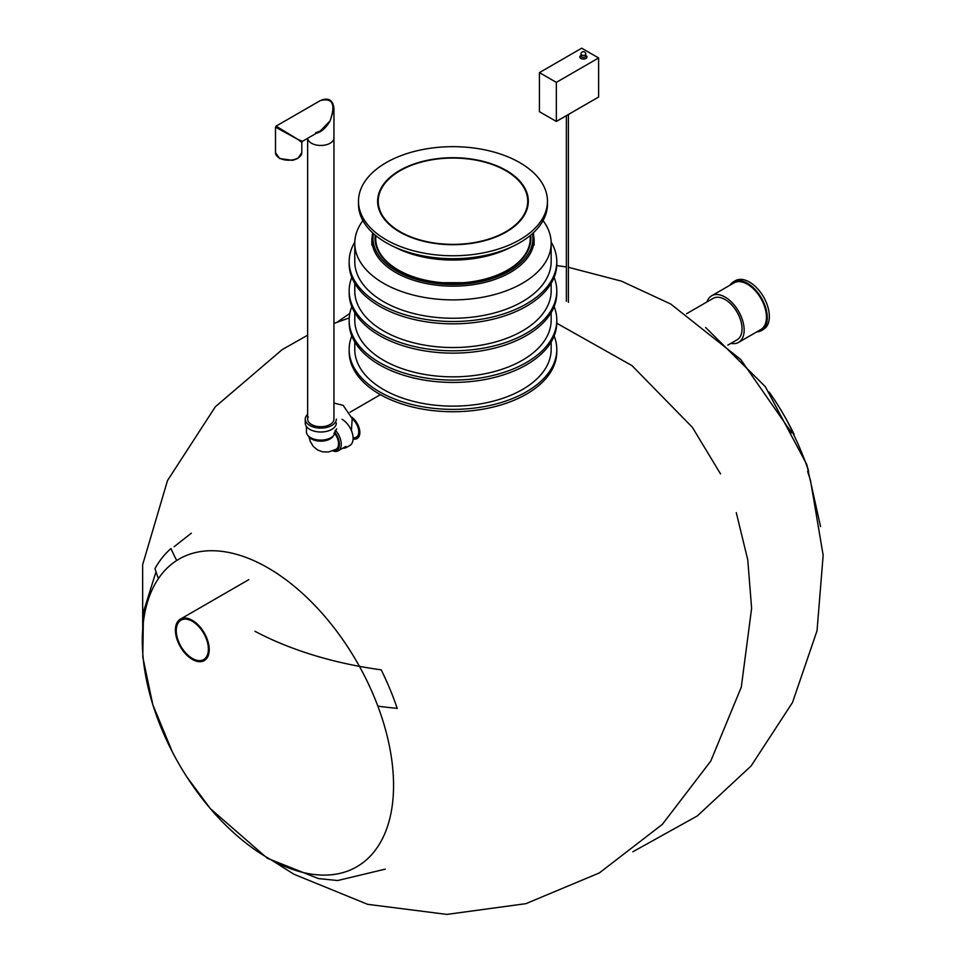 <?xml version="1.0" encoding="UTF-8"?>
<svg xmlns="http://www.w3.org/2000/svg" width="964" height="964" viewBox="0 0 964 964"><rect width="100%" height="100%" fill="white"/><g stroke="black" fill="none" stroke-linecap="round" stroke-linejoin="round"><path stroke-width="1.45" d="M208.393 649.146A22.726 13.122 60 0 1 203.693 659.557A22.726 13.122 60 0 1 180.967 646.434A22.726 13.122 60 0 1 180.967 620.189A22.726 13.122 60 0 1 198.476 626.275A22.726 13.122 60 0 1 208.393 649.146M209.236 649.64A23.919 13.809 60 0 1 204.284 660.581A23.919 13.809 60 0 1 180.364 646.772A23.919 13.809 60 0 1 180.364 619.153A23.919 13.809 60 0 1 198.801 625.564A23.919 13.809 60 0 1 209.236 649.64M729.905 285.248A28.101 16.231 60 0 1 733.363 281.862L735.424 280.681A28.101 16.231 60 0 1 768.079 307.685A28.101 16.231 60 0 1 763.536 329.363L761.476 330.544A28.101 16.231 60 0 1 756.824 331.857M733.363 281.862A28.101 16.231 60 0 1 766.019 308.866A28.101 16.231 60 0 1 761.476 330.544M706.998 301.925A26.908 15.532 60 0 1 711.661 295.779L733.966 282.898A26.908 15.532 60 0 1 765.235 308.757A26.908 15.532 60 0 1 760.873 329.507L738.581 342.389A26.908 15.532 60 0 1 730.917 343.353M711.661 295.779A26.908 15.532 60 0 1 742.931 321.627A26.908 15.532 60 0 1 738.581 342.389M686.489 313.758L713.155 298.37A23.919 13.809 60 0 1 740.955 321.349A23.919 13.809 60 0 1 737.086 339.798L727.856 345.124M336.34 419.123A15.545 8.977 180 0 1 331.785 425.473A15.545 8.977 180 0 1 314.842 427.413A15.545 8.977 180 0 1 305.239 419.123A15.545 8.977 180 0 1 307.637 414.339M316.373 133.261C321.53 131.935 326.109 127.814 330.086 120.886L333.942 108.607L333.942 137.876A13.159 7.591 180 0 1 321.145 145.468A13.159 7.591 180 0 1 307.649 138.286A13.159 7.591 0 0 0 316.987 145.142A13.159 7.591 0 0 0 333.942 137.876L333.942 419.123A13.159 7.591 180 0 1 330.086 424.485A13.159 7.591 180 0 1 315.746 426.136A13.159 7.591 180 0 1 307.637 419.123A13.159 7.591 180 0 1 308.227 416.858M336.34 423.027A15.545 8.977 180 0 1 331.785 429.378A15.545 8.977 180 0 1 314.842 431.318A15.545 8.977 180 0 1 305.239 423.027L305.239 419.123M335.135 430.595L335.135 431.812A14.352 8.29 180 0 1 330.929 437.68A14.352 8.29 180 0 1 315.3 439.476A14.352 8.29 180 0 1 306.432 431.812L306.432 426.474M308.215 435.812A13.159 7.591 0 0 0 320.783 441.175A13.159 7.591 0 0 0 333.363 435.812M332.929 450.815A13.159 7.591 -120 0 0 336.665 450.333A13.159 7.591 -120 0 0 335.05 432.728M332.761 450.875A14.352 8.29 -120 0 0 338.28 450.791A14.352 8.29 -120 0 0 335.4 430.221M342.907 448.115A15.545 8.977 -120 0 0 346.486 447.429L349.872 445.476A15.545 8.977 -120 0 0 352.258 433.017A15.545 8.977 -120 0 0 342.099 419.316M334.809 433.571A11.966 6.905 60 0 1 338.545 443.826A11.966 6.905 60 0 1 336.075 449.296L337.93 448.224A11.966 6.905 -120 0 0 338.918 447.429M301.804 152.625L297.888 158.433L292.634 160.349L279.596 158.542L275.499 152.625A13.159 7.591 180 0 0 279.343 157.988A13.159 7.591 180 0 0 293.683 159.638A13.159 7.591 180 0 0 301.804 152.625L301.804 142.359L297.948 139.443L302.407 141.322L320.193 131.056L330.086 120.886C335.942 104.184 332.652 97.436 320.193 100.666C328.254 97.135 332.845 99.786 333.942 108.607L332.821 103.341L329.652 100.148M276.09 126.127L297.948 139.443L275.499 127.164L276.09 126.127L320.193 100.666M787.106 420.87A281.85 162.723 0 0 1 792.541 432.342A190.378 109.908 60 0 1 808.567 470.902A294.442 169.989 0 0 0 806.615 464.817M255.002 631.312A282.103 162.868 0 0 0 381.19 669.835A190.378 109.908 60 0 1 397.216 708.383A294.683 170.134 0 0 1 377.84 706.13M158.433 578.557A294.683 170.134 0 0 1 155.011 568.543A190.378 109.908 60 0 1 171.038 548.504A282.103 162.868 0 0 0 176.749 560.47M352.222 418.834A11.58 6.688 60 0 1 358.403 428.956A11.58 6.688 60 0 1 356.343 437.15A11.58 6.688 60 0 1 353.077 437.572M351.896 417.267A13.159 7.591 60 0 1 359.379 428.847A13.159 7.591 60 0 1 357.138 438.524A13.159 7.591 60 0 1 353.077 438.921M506.257 170.447A75.349 43.501 180 0 1 528.32 201.211A75.349 43.501 180 0 1 452.972 244.711A75.349 43.501 180 0 1 377.623 201.211A75.349 43.501 180 0 1 424.136 161.024A75.349 43.501 180 0 1 506.257 170.447M519.789 162.639A94.484 54.55 180 0 1 547.456 201.211A94.484 54.55 180 0 1 452.972 255.761A94.484 54.55 180 0 1 358.488 201.211A94.484 54.55 180 0 1 416.81 150.818A94.484 54.55 180 0 1 519.789 162.639M547.456 201.211L547.456 204.139A94.484 54.55 180 0 1 452.972 258.689A94.484 54.55 180 0 1 358.488 204.139L358.488 201.211M400.12 231.734A74.746 43.151 180 0 1 378.225 201.211A74.746 43.151 180 0 1 452.972 158.06A74.746 43.151 180 0 1 527.718 201.211A74.746 43.151 180 0 1 481.578 241.084A74.746 43.151 180 0 1 400.12 231.734M511.125 247.133A86.712 50.068 180 0 1 394.83 247.133M551.167 341.955L551.167 349.45A98.195 56.695 180 0 1 490.543 401.831A98.195 56.695 180 0 1 383.539 389.54A98.195 56.695 180 0 1 354.776 349.45L354.776 341.955M551.167 312.661L551.167 320.156A98.195 56.695 180 0 1 490.543 372.526A98.195 56.695 180 0 1 383.539 360.247A98.195 56.695 180 0 1 354.776 320.156L354.776 312.661M551.167 283.356L551.167 290.863A98.195 56.695 180 0 1 490.543 343.232A98.195 56.695 180 0 1 383.539 330.941A98.195 56.695 180 0 1 354.776 290.863L354.776 283.356M543.045 220.623A98.195 56.695 180 0 1 551.167 243.205L551.167 261.557A98.195 56.695 180 0 1 452.972 318.253A98.195 56.695 180 0 1 354.776 261.557L354.776 243.205A98.195 56.695 180 0 1 362.91 220.623M551.167 243.205A98.195 56.695 180 0 1 490.543 295.574A98.195 56.695 180 0 1 383.539 283.296A98.195 56.695 180 0 1 354.776 243.205M354.8 242.072A103.811 59.937 0 0 0 349.161 261.557A103.811 59.937 0 0 0 379.563 303.949A103.811 59.937 0 0 0 492.7 316.939A103.811 59.937 0 0 0 556.782 261.557A103.811 59.937 0 0 0 551.143 242.072M349.161 261.557L349.161 263.907A103.811 59.937 0 0 0 379.563 306.287A103.811 59.937 0 0 0 492.7 319.277A103.811 59.937 0 0 0 556.782 263.907L556.782 261.557M351.812 277.379A103.811 59.937 0 0 0 349.161 290.863L349.161 293.201A103.811 59.937 0 0 0 379.563 335.58A103.811 59.937 0 0 0 492.7 348.57A103.811 59.937 0 0 0 556.782 293.201L556.782 290.863A103.811 59.937 0 0 0 554.131 277.379M349.161 290.863A103.811 59.937 0 0 0 379.563 333.243A103.811 59.937 0 0 0 492.7 346.233A103.811 59.937 0 0 0 556.782 290.863M351.812 306.673A103.811 59.937 0 0 0 349.161 320.156A103.811 59.937 0 0 0 379.563 362.536A103.811 59.937 0 0 0 492.7 375.526A103.811 59.937 0 0 0 556.782 320.156A103.811 59.937 0 0 0 554.131 306.673M349.161 320.156L349.161 322.494A103.811 59.937 0 0 0 379.563 364.874A103.811 59.937 0 0 0 492.7 377.876A103.811 59.937 0 0 0 556.782 322.494L556.782 320.156M351.812 335.978A103.811 59.937 0 0 0 349.161 349.45L349.161 351.8A103.811 59.937 0 0 0 379.563 394.18A103.811 59.937 0 0 0 492.7 407.169A103.811 59.937 0 0 0 556.782 351.8L556.782 349.45A103.811 59.937 0 0 0 554.131 335.978M349.161 349.45A103.811 59.937 0 0 0 379.563 391.83A103.811 59.937 0 0 0 492.7 404.82A103.811 59.937 0 0 0 556.782 349.45M556.336 121.44L539.418 111.679L539.418 72.613L581.702 48.2L598.62 57.961L598.62 97.027L556.336 121.44L556.336 82.374L598.62 57.961M539.418 72.613L556.336 82.374M267.92 567.844A177.677 102.582 60 0 1 386.745 828.654A177.677 102.582 60 0 1 190.715 782.78A306.178 306.178 0 0 1 168.808 744.859A177.677 102.582 60 0 1 155.047 584.063A177.677 102.582 60 0 1 267.92 567.844M794.131 434.403A177.677 102.582 -120 0 0 772.236 396.469A177.677 102.582 -120 0 0 769.188 392.059M372.586 232.806L371.827 239.301A81.145 46.85 0 0 0 395.589 272.426A81.145 46.85 0 0 0 484.024 282.585A81.145 46.85 0 0 0 534.116 239.301L534.116 245.157M375.225 235.144A77.939 45.007 0 0 0 397.855 270.137A77.939 45.007 0 0 0 485.326 279.259A77.939 45.007 0 0 0 530.718 235.144M373.442 233.589A79.952 46.164 0 0 0 396.433 270.956A79.952 46.164 0 0 0 487.314 280.006A79.952 46.164 0 0 0 532.502 233.589M530.067 235.674A77.253 44.597 180 0 1 463.901 282.657A77.253 44.597 180 0 1 442.042 282.657A77.253 44.597 180 0 1 398.349 270.041A77.253 44.597 180 0 1 375.876 235.674M585.787 55.442A3.591 2.073 180 0 1 585.931 55.526A3.591 2.073 180 0 1 585.883 58.479A3.591 2.073 180 0 1 580.774 58.394A3.591 2.073 180 0 1 581.003 55.442M585.787 56.008A2.398 1.386 180 0 1 583.401 57.394A2.398 1.386 180 0 1 581.003 56.008L581.003 54.056A2.398 1.386 180 0 0 583.401 55.442A2.398 1.386 180 0 0 585.787 54.056L585.341 55.587M180.364 619.153L248.808 579.641M385.275 869.142L337.665 880.53L318.433 878.578L267.281 858.237L210.381 808.688L186.799 776.864M172.448 752.089L152.806 704.672L142.78 656.99L143.467 611.863L155.999 571.773M174.098 546.745L191.318 533.176M791.685 432.836L740.75 359.512L670.775 304.046L621.394 281.127L568.386 267.293M566.362 266.956L556.746 265.57M349.824 313.372L337.051 322.241M632.818 851.79L697.261 815.978L751.137 765.946L792.516 702.467L817.026 630.781L823.16 555.264L810.519 480.554L807.627 471.444M820.557 526.597L806.723 464.383L765.344 386.709L705.636 327.507M790.625 427.413A306.178 306.178 0 0 0 772.236 396.469M351.426 430.667L352.185 418.605L343.16 405.362L333.942 403.036M333.942 433.583L336.677 428.847M337.677 449.754L336.665 450.333M338.28 450.791L345.895 446.392M336.075 449.296L328.495 451.983L322.675 451.863L317.578 449.983L313.216 446.344L310.227 441.343L309.083 437.041M307.637 419.123L307.637 138.298M275.499 152.625L275.499 127.164M302.407 141.322L301.804 142.359M315.614 132.755L320.193 131.056M380.443 394.674L349.956 412.279M371.827 239.301L371.827 245.157M463.479 282.693L442.476 282.693M534.116 239.301L533.357 232.806M736.279 512.631L747.763 559.855L751.619 608.308L741.28 687.187L710.781 761.066L662.328 824.389L599.295 872.962L525.886 903.666L446.874 914.402L367.597 904.316L293.936 874.24L270.619 859.514M142.732 652.773L142.624 564.832L167.507 480.542L215.358 406.736L282.199 349.607L307.637 335.207M333.942 323.446L349.233 317.915M556.782 323.241L632.01 365.645L692.381 427.353L720.53 473.914M568.386 302.359L568.386 114.475M566.362 301.19L566.362 115.656M585.787 54.056A2.398 2.398 0 0 0 584.594 51.984A2.398 2.398 0 0 0 581.003 54.056"/></g></svg>

